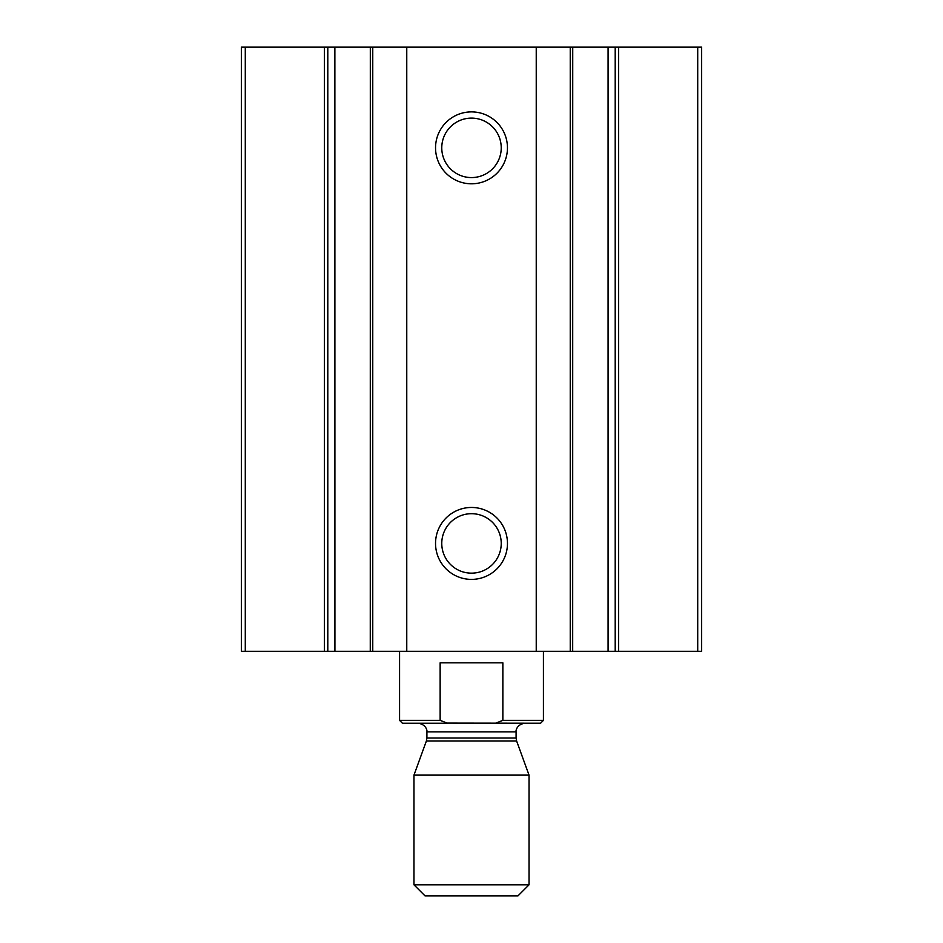 <?xml version="1.0" encoding="UTF-8"?>
<svg xmlns="http://www.w3.org/2000/svg" width="943" height="943" viewBox="0 0 943 943"><rect width="100%" height="100%" fill="white"/><g stroke="black" fill="none" stroke-linecap="round" stroke-linejoin="round"><path stroke-width="1.41" d="M245.286 651.307L241.349 651.307L241.349 47.15L245.286 47.15L245.286 651.307L370.316 651.307M615.201 47.15L701.651 47.15L701.651 651.307L608.082 651.307L608.082 47.15L615.201 47.15L615.201 651.307M572.684 47.15L608.082 47.15L608.082 651.307L370.269 651.307L370.316 47.15M572.684 651.307L572.731 47.15L536.237 47.15L536.237 651.307M471.5 183.802A35.964 35.964 0 0 0 502.643 129.863A35.964 35.964 0 0 0 440.357 129.863A35.964 35.964 0 0 0 471.5 183.802M471.5 579.391A35.964 35.964 0 0 0 502.643 525.44A35.964 35.964 0 0 0 440.357 525.44A35.964 35.964 0 0 0 471.5 579.391M536.237 47.15L406.763 47.15L406.763 651.307M406.763 47.15L334.871 47.15L334.918 651.307L334.871 47.15L245.286 47.15M471.5 573.155A29.728 29.728 0 0 0 497.244 528.551A29.728 29.728 0 0 0 445.756 528.551A29.728 29.728 0 0 0 471.5 573.155M471.5 177.579A29.728 29.728 0 0 0 497.244 132.975A29.728 29.728 0 0 0 445.756 132.975A29.728 29.728 0 0 0 471.5 177.579M495.523 723.234L502.855 720.358L543.427 720.358L540.551 723.234L447.065 723.092M440.145 720.358L399.573 720.358L402.449 723.234L447.477 723.234L440.145 720.358L440.145 662.823L502.855 662.823L502.855 720.358M399.573 720.358L399.573 651.307M413.965 884.817L424.998 895.85L518.002 895.85L529.035 884.817L529.035 775.122L413.965 775.122L413.965 884.817L529.035 884.817M697.714 47.15L697.714 651.307M618.632 47.15L618.632 651.307M570.244 47.15L570.244 651.307M372.756 47.15L372.756 651.307M327.799 47.15L327.799 651.307M324.368 47.15L324.368 651.307M516.611 740.986L516.092 738.027L426.908 738.027L426.389 740.986L516.611 740.986L529.035 775.122M426.908 738.027L426.908 731.862L516.092 731.862C515.75 732.24 515.668 724.743 524.721 723.234M543.427 720.358L543.427 651.307M426.389 740.986L413.965 775.122M516.092 738.027L516.092 731.862M426.908 731.862C427.25 732.24 427.332 724.743 418.279 723.234"/></g></svg>
